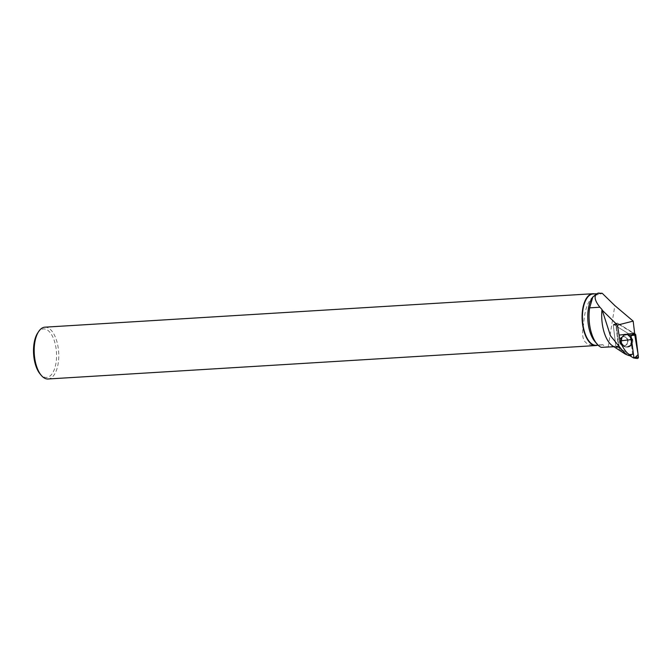 <?xml version="1.0" encoding="UTF-8"?>
<svg xmlns="http://www.w3.org/2000/svg" width="672" height="672" viewBox="0 0 672 672"><rect width="100%" height="100%" fill="white"/><g stroke="black" fill="none" stroke-linecap="round" stroke-linejoin="round"><path stroke-width="0.5" stroke-dasharray="3.36 2.52" d="M625.909 345.047A4.586 4.032 83.5 0 1 624.095 345.786A4.586 4.032 83.5 0 1 619.567 341.687A4.586 4.032 83.5 0 1 623.062 336.68A4.586 4.032 83.5 0 1 627.346 339.696A4.586 4.032 83.5 0 1 625.909 345.047M613.897 346.71L616.795 348.592L619.626 348.264A13.751 12.104 -96.5 0 0 615.871 346.769L613.301 325.172A0.487 0.428 83.5 0 1 613.931 324.685L630.974 335.194L613.704 324.551L613.267 324.887L615.888 346.928L629.622 355.555M617.77 323.299L634.553 333.648L620.533 325.004L616.115 324.173L619.34 347.617A1.302 1.142 83.5 0 1 618.727 346.618L616.106 324.568A1.302 1.142 83.5 0 1 617.77 323.299L613.704 324.551M637.148 358.487A1.302 1.142 83.5 0 1 636.737 358.336L635.258 357.428M630.454 346.055A6.292 5.536 83.5 0 1 627.236 347.096A6.292 5.536 83.5 0 1 621.961 342.544A6.292 5.536 83.5 0 1 624.053 335.58A6.292 5.536 83.5 0 1 625.834 334.698A6.292 5.536 83.5 0 1 632.285 338.327A6.292 5.536 83.5 0 1 630.454 346.055M630.865 339.662L632.604 354.287L631.176 355.379L619.626 348.264M616.795 348.592L626.64 354.925M614.275 346.727A28.888 13.608 -93.5 0 1 612.587 345.862M602.162 293.244L600.869 294.034A25.712 12.113 86.5 0 0 598.366 293.639A25.712 12.113 86.5 0 0 592.15 297.998M611.932 346.702L616.392 346.198L604.976 346.886L602.935 344.694L597.929 345.08C585.833 346.147 580.154 341.746 583.59 324.164C584.842 307.247 589.218 297.461 596.719 294.815L600.869 294.034M601.255 347.357L604.976 346.886M598.836 293.042L601.255 293.387M594.804 341.393A25.712 12.113 86.5 0 0 601.499 344.963A25.712 12.113 86.5 0 0 602.935 344.694M623.91 345.803A4.586 4.032 -96.5 0 0 624.095 345.786A4.586 4.032 -96.5 0 0 627.589 340.78A4.586 4.032 -96.5 0 0 623.062 336.68A4.586 4.032 -96.5 0 0 619.559 341.586A4.586 4.032 -96.5 0 0 623.91 345.803M616.392 346.198A13.751 12.104 83.5 0 1 618.408 346.265L615.829 324.601L613.301 325.172M613.99 324.324L616.51 323.333A1.21 1.058 -96.5 0 1 617.375 323.417L634.469 333.959M616.51 323.333A1.21 1.058 -96.5 0 0 615.829 324.601M596.87 295.008A25.712 12.113 86.5 0 0 593.032 293.966M596.165 345.29A25.712 12.113 86.5 0 0 598.114 344.828M596.719 294.815A25.956 12.222 86.5 0 0 594.493 293.874M44.89 327.18A25.956 12.222 -93.5 0 1 58.674 352.338A25.956 12.222 -93.5 0 1 48.056 378.991M37.674 333.018A24.318 11.458 -93.5 0 1 42.538 329.062A24.318 11.458 -93.5 0 1 56.498 358.201A24.318 11.458 -93.5 0 1 40.177 374.069M615.871 346.769L618.408 346.265M626.447 334.648A6.233 5.485 83.5 0 1 632.386 340.788A6.233 5.485 83.5 0 1 626.884 347.08A6.233 5.485 83.5 0 1 621.449 341.477A6.233 5.485 83.5 0 1 625.498 334.799A6.233 5.485 83.5 0 1 626.447 334.648M616.056 347.197L619.34 347.617M636.737 358.336L633.452 357.916M613.267 324.887L616.106 324.568M618.727 346.618L615.888 346.928M623.28 335.782A6.166 5.426 -96.5 0 0 621.222 342.602A6.166 5.426 -96.5 0 0 626.405 347.071A6.166 5.426 -96.5 0 0 631.806 340.301A6.166 5.426 -96.5 0 0 625.027 334.916A6.166 5.426 -96.5 0 0 623.28 335.782M623.045 336.042A5.905 5.2 83.5 0 1 631.235 340.586A5.905 5.2 83.5 0 1 623.86 346.24A5.905 5.2 83.5 0 1 623.045 336.042M621.608 337.378A4.586 4.032 -96.5 0 0 620.172 342.728A4.586 4.032 -96.5 0 0 624.456 345.744A4.586 4.032 -96.5 0 0 626.27 345.005A4.586 4.032 -96.5 0 0 627.707 339.654A4.586 4.032 -96.5 0 0 623.423 336.638A4.586 4.032 -96.5 0 0 621.608 337.378M608.227 346.693L614.846 305.609M617.375 323.417L614.334 324.358M624.238 345.769A4.586 4.032 -96.5 0 0 624.422 345.752A4.586 4.032 -96.5 0 0 627.908 340.746A4.586 4.032 -96.5 0 0 623.389 336.647A4.586 4.032 -96.5 0 0 619.886 341.544A4.586 4.032 -96.5 0 0 624.238 345.769M626.489 346.912A5.972 5.258 -96.5 0 0 630.386 337.697A5.972 5.258 -96.5 0 0 621.289 338.251A5.972 5.258 -96.5 0 0 626.489 346.912M626.724 347.046A6.14 5.401 -96.5 0 0 631.672 340.603A6.14 5.401 -96.5 0 0 625.834 334.807A6.14 5.401 -96.5 0 0 624.901 334.958A6.14 5.401 -96.5 0 0 620.911 341.536A6.14 5.401 -96.5 0 0 626.27 347.054A6.14 5.401 -96.5 0 0 626.724 347.046M613.46 324.526L616.837 323.207M625.834 334.698L623.162 335.832C619.416 341.141 620.491 344.879 626.405 347.071L627.236 347.096M622.432 337.067L620.886 340.326C621.667 344.66 622.86 346.466 624.456 345.744L624.33 345.761C622.835 346.013 621.676 344.576 620.861 341.443C621.155 337.991 621.995 336.386 623.389 336.647L622.432 337.067M598.105 345.173L601.499 344.963M596.266 293.773L598.366 293.639M625.498 334.799L624.901 334.958C618.786 336.168 620.038 347.248 626.27 347.054L626.884 347.08"/><path stroke-width="1.01" d="M629.622 355.555L633.452 357.916L633.889 357.588L630.974 335.202A13.751 12.104 -96.5 0 0 630.865 339.662L620.004 340.889C622.532 347.34 625.624 351.935 629.278 354.665L632.604 354.287M635.258 357.428L638.106 354.564L634.553 333.648L635.166 334.026A1.302 1.142 83.5 0 1 635.771 335.026L638.4 357.067A1.302 1.142 83.5 0 1 637.148 358.487L633.562 357.958M631.176 355.379L629.093 355.622L629.278 354.665M629.093 355.622L625.548 354.262L610.453 335.723L602.003 309.523A28.888 13.608 -93.5 0 0 612.587 345.862L625.548 354.27M614.275 346.727L601.255 347.357A28.888 13.608 -93.5 0 1 596.963 343.955A28.888 13.608 -93.5 0 1 589.646 307.852L599.911 307.23C594.292 300.115 593.628 295.445 597.92 293.202L602.162 293.244L614.846 305.609L633.175 321.115L617.45 325.097L620.004 340.889M617.45 325.097L602.54 310.523M597.92 293.202L592.813 297.041L589.646 307.852M597.736 293.21L599.122 293.026M592.788 297.024L592.15 297.998A25.712 12.113 86.5 0 0 594.804 341.393L596.963 343.955M599.911 307.23L602.003 309.523M630.974 335.194L634.469 333.959A13.751 12.104 83.5 0 1 634.637 333.329L633.175 321.115M596.266 293.773L593.032 293.966A25.712 12.113 86.5 0 0 582.515 320.368A25.712 12.113 86.5 0 0 596.165 345.29L598.105 345.173M594.493 293.874A25.956 12.222 86.5 0 0 592.805 293.731A25.956 12.222 86.5 0 0 591.721 293.908A25.956 12.222 86.5 0 0 582.263 321.535A25.956 12.222 86.5 0 0 595.963 345.551A25.956 12.222 86.5 0 0 597.626 345.206M595.963 345.551L48.056 378.991A25.956 12.222 -93.5 0 1 41.294 375.388A25.956 12.222 -93.5 0 1 38.623 331.582A25.956 12.222 -93.5 0 1 43.814 327.348A25.956 12.222 -93.5 0 1 44.89 327.18L592.805 293.731M41.294 375.388L40.177 374.069A24.318 11.458 -93.5 0 1 37.674 333.018L38.623 331.582M619.307 335.068L634.637 333.329M631.1 335.278L635.166 334.026M633.889 357.588L638.4 357.067M635.771 335.026L631.26 335.538"/></g></svg>
